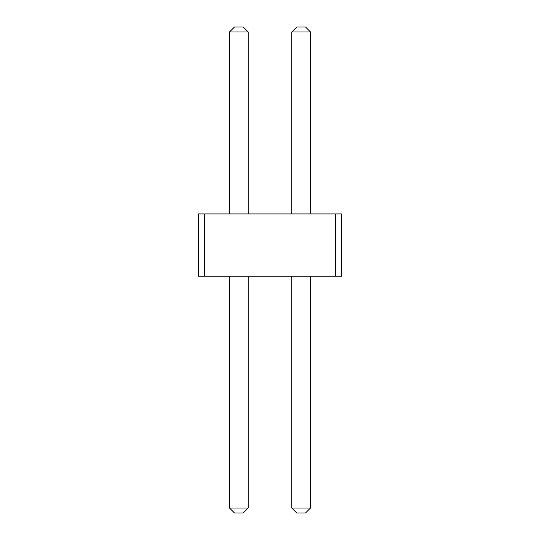 <?xml version="1.0" encoding="UTF-8"?>
<svg xmlns="http://www.w3.org/2000/svg" width="540" height="540" viewBox="0 0 540 540"><rect width="100%" height="100%" fill="white"/><g stroke="black" fill="none" stroke-linecap="round" stroke-linejoin="round"><path stroke-width="0.81" d="M204.579 276.23L198.349 276.23L198.349 213.921L204.579 213.921L204.579 276.23L341.651 276.23L341.651 213.921L204.579 213.921M335.421 213.921L335.421 276.23M248.191 213.921L248.191 31.982L229.5 31.982L229.5 213.921M310.5 213.921L310.5 31.982L291.809 31.982L291.809 213.921M248.191 276.23L248.191 508.019L229.5 508.019L234.482 513L243.209 513L248.191 508.019M229.5 276.23L229.5 508.019M310.5 276.23L310.5 508.019L291.809 508.019L296.791 513L305.519 513L310.5 508.019M291.809 276.23L291.809 508.019M248.191 31.982L243.209 27L234.482 27L229.5 31.982M291.809 31.982L296.791 27L305.519 27L310.5 31.982"/></g></svg>
